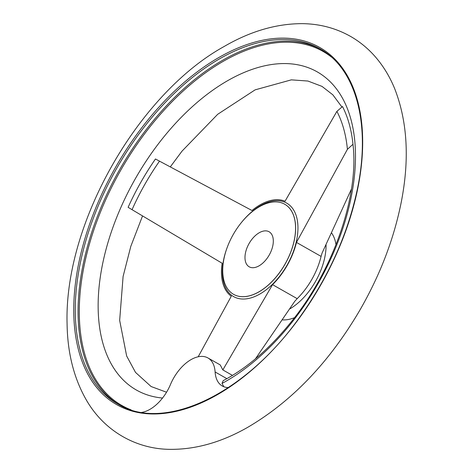<?xml version="1.0" encoding="UTF-8"?>
<svg xmlns="http://www.w3.org/2000/svg" width="473" height="473" viewBox="0 0 473 473"><rect width="100%" height="100%" fill="white"/><g stroke="black" fill="none" stroke-linecap="round" stroke-linejoin="round"><path stroke-width="0.71" d="M141.835 412.379A34.541 19.884 -60.4 0 0 170.481 384.49A34.541 19.884 -60.4 0 1 207.931 357.949A34.541 19.884 -60.4 0 1 215.109 371.973A34.541 19.884 -60.4 0 0 222.28 386.003A34.541 19.884 -60.4 0 0 228.394 387.564M198.193 356.772L231.285 296.234A54.685 31.484 -60.4 0 1 222.139 263.254L128.112 207.334A176.849 101.807 119.6 0 1 155.463 158.993L251.985 210.503A54.685 31.484 -60.4 0 1 285.036 201.238L336.894 111.368L342.523 106.537A176.849 101.807 119.6 0 1 352.982 144.271L353.024 144.809C358.895 194.486 334.783 266.725 293.698 318.767C271.591 346.934 248.083 367.568 223.173 380.67L222.014 383.443L223.871 386.748M336.894 111.368A168.843 97.196 119.6 0 1 347.413 149.32L296.453 242.413L321.09 256.401A54.685 31.484 119.6 0 1 297.186 298.652L294.886 301.13L255.426 358.853M207.931 357.949L220.235 364.931L222.83 369.916L272.549 284.663A54.685 31.484 -60.4 0 0 296.453 242.413M351.463 189.034L322.036 253.138L321.09 256.401M222.83 369.916L232.491 375.402M272.549 284.663L297.186 298.652M272.868 245.44A20.15 11.6 119.6 0 1 262.929 262.988A20.15 11.6 119.6 0 1 249.2 266.807A20.15 11.6 119.6 0 1 249.064 243.56A20.15 11.6 119.6 0 1 269.096 231.764A20.15 11.6 119.6 0 1 272.868 245.44M294.543 317.667A51.805 29.823 119.6 0 1 282.57 319.89M331.697 233.1A51.805 29.823 119.6 0 1 336.007 244.642M294.419 239.397A51.805 29.823 119.6 0 1 268.865 284.527A51.805 29.823 119.6 0 1 233.573 294.342A51.805 29.823 119.6 0 1 233.213 234.561A51.805 29.823 119.6 0 1 284.728 204.235A51.805 29.823 119.6 0 1 294.419 239.397M347.413 149.32L352.982 144.271M240.81 223.286A53.756 30.946 119.6 0 1 282.813 201.474A53.756 30.946 119.6 0 1 296.754 239.598A53.756 30.946 119.6 0 1 251.89 297.606A53.756 30.946 119.6 0 1 223.031 263.165A53.756 30.946 119.6 0 1 227.424 246.865M132.038 209.722A168.843 97.196 119.6 0 1 159.543 161.104M326.068 244.996A51.805 29.823 119.6 0 1 324.916 256.709A51.805 29.823 119.6 0 1 289.931 308.845M119.48 404.959A204.354 117.641 119.6 0 1 119.456 169.978A204.354 117.641 119.6 0 1 321.238 49.57M131.175 409.89A203.615 117.215 119.6 0 1 120.532 170.593A203.615 117.215 119.6 0 1 331.467 57.091M118.079 404.19A204.354 117.641 119.6 0 1 116.665 168.394A204.354 117.641 119.6 0 1 319.86 48.76C355.584 68.26 370.791 122.927 357.789 187.06C348.264 233.591 328.451 277.61 298.351 319.115C243.826 394.937 163.865 432.292 118.079 404.19M358.096 186.835A205.436 118.262 119.6 0 1 117.068 404.853A205.436 118.262 119.6 0 1 179.527 86.482A205.436 118.262 119.6 0 1 358.096 186.835M162.535 398.041A182.986 105.337 119.6 0 1 145.341 162.316A182.986 105.337 119.6 0 1 348.778 112.397A182.986 105.337 119.6 0 1 222.014 383.443M284.752 204.247A51.805 29.823 119.6 0 1 284.776 204.259A51.805 29.823 119.6 0 1 294.472 239.421A51.805 29.823 119.6 0 1 268.912 284.557A51.805 29.823 119.6 0 1 233.621 294.372A51.805 29.823 119.6 0 1 233.597 294.354M215.109 371.973L226.892 378.666M401.187 202.474C409.683 159.413 407.495 121.437 394.63 88.552C389.651 76.354 383.029 65.564 374.77 56.169C367.852 48.364 359.947 41.866 351.055 36.693C336.226 28.22 319.985 23.869 302.33 23.65C276.344 23.626 250.199 31.283 223.906 46.626C139.151 93.388 64.145 222.245 67.077 323.633C67.479 353.437 74.155 379.334 87.103 401.311C105.278 431.908 137.152 449.214 170.268 449.35C195.964 449.533 221.843 442.154 247.905 427.22C291.746 401.459 328.954 362.637 359.527 310.749C379.902 275.517 393.79 239.421 401.187 202.474M166.543 392.223L151.094 386.524L135.514 372.399L126.652 356.003L119.663 320.387L123.098 276.469L130.802 246.374L142.533 215.954M170.315 166.868L182.04 151.118L217.681 114.3L255.124 89.852L291.333 79.854L307.917 81.037L321.989 86.382L332.856 94.831L341.825 106.874"/></g></svg>
